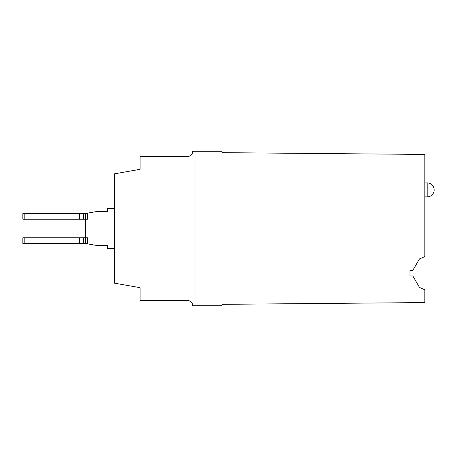 <?xml version="1.0" encoding="UTF-8"?>
<svg xmlns="http://www.w3.org/2000/svg" width="457" height="457" viewBox="0 0 457 457"><rect width="100%" height="100%" fill="white"/><g stroke="black" fill="none" stroke-linecap="round" stroke-linejoin="round"><path stroke-width="0.69" d="M195.933 151.267L221.988 151.267L221.988 152.661L424.844 154.432L424.844 256.554L419.475 258.913L412.854 270.373L409.958 270.373L409.958 275.959L412.854 275.959L419.475 287.419L424.844 289.778L424.844 302.568L221.988 304.339L221.988 305.733L195.933 305.733L195.933 151.267L192.591 151.267A4.65 4.65 0 0 1 187.964 156.385L140.099 156.385L140.099 169.319L114.507 173.831L114.507 283.169L140.099 287.682L140.099 300.615L187.964 300.615A4.65 4.65 0 0 1 192.591 305.733L195.933 305.733M114.507 248.505L107.532 248.505L107.532 245.483L96.758 245.483L87.521 243.855L87.521 237.806L85.659 237.806L85.659 219.194L83.368 219.194L83.368 213.613L85.636 213.613L85.636 219.194M24.187 243.387L79.689 243.387L79.689 237.806L24.187 237.806L24.187 243.387L22.85 243.387L22.85 237.806L24.187 237.806M85.636 237.806L85.636 243.387L83.368 243.387L83.368 237.806L85.659 237.806M79.689 237.806L83.368 237.806M83.368 243.387L79.689 243.387M424.844 182.909L427.169 182.909L427.169 196.87A6.981 6.981 0 0 0 434.15 189.889A6.981 6.981 0 0 0 427.169 182.909M424.844 196.87L427.169 196.87M81.009 237.806L81.009 219.194M87.521 243.387L85.636 243.387M85.659 219.194L87.521 219.194L87.521 213.145L96.758 211.517L107.532 211.517L107.532 208.495L114.507 208.495M107.532 245.952L107.532 245.483M79.689 213.613L22.85 213.613L22.85 219.194L79.689 219.194L79.689 213.613L83.368 213.613M83.368 219.194L79.689 219.194M85.636 213.613L87.521 213.613M107.532 211.517L107.532 211.048M24.187 213.613L24.187 219.194"/></g></svg>
